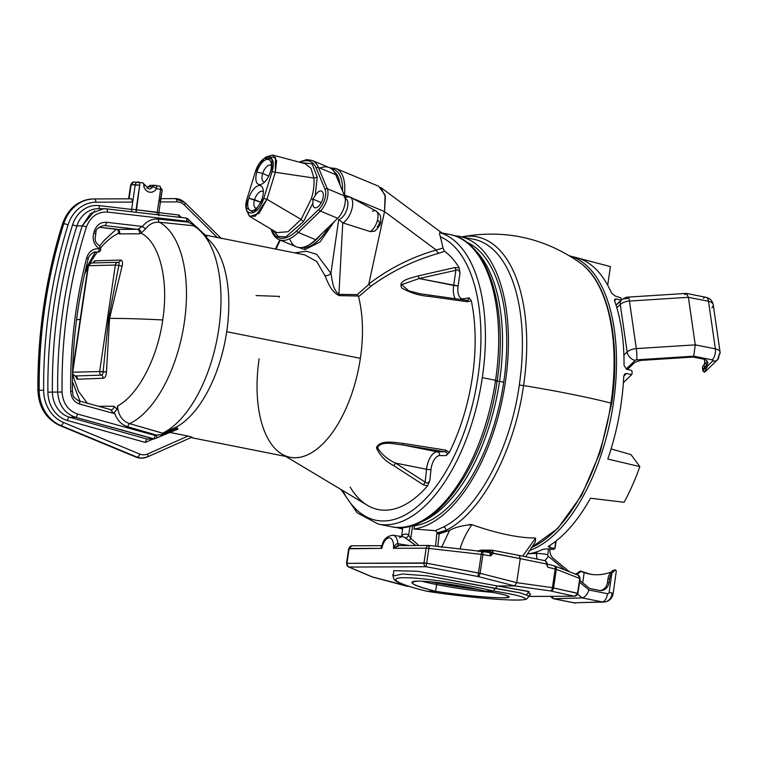<?xml version="1.0" encoding="UTF-8"?>
<svg xmlns="http://www.w3.org/2000/svg" width="758" height="758" viewBox="0 0 758 758"><rect width="100%" height="100%" fill="white"/><g stroke="black" fill="none" stroke-linecap="round" stroke-linejoin="round"><path stroke-width="1.14" d="M525.682 556.751L535.309 541.932L535.631 538.057C518.264 537.943 497.049 533.49 471.988 524.697C462.551 525.37 455.075 527.274 449.57 530.401L439.204 533.859L436.816 533.537L435.537 546.177L436.816 533.537L437.394 533.736A151.97 75.241 -78.7 0 0 445.998 530.278L437.527 532.808L437.394 533.717A151.97 75.241 -78.7 0 0 445.998 530.278C480.847 513.858 514.407 451.351 523.57 385.557A148.682 12.962 8.4 0 1 610.967 403.123A150.311 74.417 101.3 0 1 531.178 547.683A150.311 74.417 -78.7 0 0 610.967 403.123A148.682 12.962 -171.6 0 0 523.57 385.557C514.407 451.351 480.847 513.848 445.979 530.287A2.966 2.492 64.7 0 0 443.468 526.962L435.452 530.666L413.934 529.037L414.418 525.806L412.636 525.626L410.751 538.37L418.075 544.756L410.751 538.37L408.647 535.205L409.983 526.147L408.647 535.205L410.751 538.37L409.187 540.558L415.697 545.4M399.57 537.716A15.255 7.552 101.3 0 1 403 536.797A15.255 7.552 101.3 0 1 404.933 537.687L409.187 540.558L410.751 538.37L412.636 525.626L412.068 525.578L414.418 525.806L413.934 529.037A149.004 73.772 -78.7 0 0 505.709 379.701A149.004 73.772 -78.7 0 0 454.667 235.795A149.004 73.772 -78.7 0 1 459.538 236.42L473.485 239.206A149.004 73.772 101.3 0 1 519.306 385.007C510.485 449.532 477.095 510.74 443.468 526.962C477.104 510.731 510.485 449.532 519.306 385.007L523.57 385.557A151.97 75.241 -78.7 0 0 461.764 236.866A151.97 75.241 -78.7 0 1 523.57 385.557L519.306 385.007A149.004 73.772 101.3 0 0 473.485 239.206M409.235 545.542L397.903 543.732A14.847 7.353 -78.7 0 0 392.966 535.214A14.847 7.353 101.3 0 1 397.903 543.732L409.235 545.542M398.935 545.589A3.278 1.563 98.8 0 1 397.903 543.732C396.339 543.467 394.852 545.002 393.449 548.318A11.578 5.732 -78.7 0 0 389.205 537.858A11.578 5.732 -78.7 0 0 381.852 548.366L381.416 545.893M415.791 545.514L404.933 537.687A3.278 2.748 129.2 0 0 408.647 535.195A18.524 9.172 -78.7 0 0 402.138 535.233A3.278 2.549 -123.6 0 1 401.854 536.617A3.278 2.549 -123.6 0 0 402.138 535.233A18.524 9.172 101.3 0 1 408.647 535.195A3.278 2.748 129.2 0 1 404.933 537.687A15.255 7.552 101.3 0 0 403 536.797L392.966 535.214C386.845 536.029 383.207 539.516 382.07 545.665L351.92 545.788A3.278 2.833 89.7 0 0 349.144 548.508A3.278 2.833 -90.3 0 1 351.92 545.788L348.689 548.584L346.956 563.317L423.978 562.976L426.167 548.167L393.449 548.318A11.578 5.732 -78.7 0 0 389.205 537.858A11.578 5.732 -78.7 0 0 381.852 548.366L349.144 548.508L346.956 563.317L426.659 563.222L480.127 573.285L516.691 582.665L552.421 587.677A3.278 1.734 98 0 1 550.346 590.908L514.578 585.896L477.957 576.506L426.148 566.728L349.125 567.069L372.443 576.971L407.15 586.256M449.807 530.297L439.204 533.859L437.432 533.727L437.527 532.808L435.452 530.666L413.934 529.037A149.004 73.772 -78.7 0 0 504.989 384.581A149.004 73.772 -78.7 0 0 459.538 236.42M402.858 527.36L401.522 536.512M420.576 522.205A145.726 72.152 -78.7 0 0 499.522 381.407L503.7 382.24A145.726 72.152 101.3 0 1 414.418 525.806A145.726 72.152 101.3 0 0 503.7 382.24L499.522 381.407A145.726 72.152 -78.7 0 0 474.802 249.78A145.726 72.152 101.3 0 1 499.522 381.407A145.726 72.152 101.3 0 1 420.576 522.205M401.361 528.696A149.004 73.772 -78.7 0 1 396.624 527.426A149.004 73.772 -78.7 0 0 402.621 528.932A149.004 73.772 -78.7 0 1 401.361 528.696L402.621 528.951M466.454 242.029A145.726 72.152 101.3 0 1 503.7 382.24A145.726 72.152 101.3 0 0 466.454 242.029M495.078 380.857L499.522 381.407M435.016 582.731A5.732 2.833 101.3 0 1 434.353 582.172A5.732 2.833 -78.7 0 0 435.016 582.731M435.443 582.864L436.096 582.949A1.639 0.815 101.3 0 1 436.125 582.949A1.639 0.815 -78.7 0 0 436.096 582.949L435.443 582.864M492.747 592.349A49.118 4.283 8.4 0 1 436.627 584.56A1.639 0.815 -78.7 0 0 436.125 582.949A50.644 4.415 -171.6 0 0 478.146 589.478L436.125 582.949A1.639 0.815 101.3 0 1 436.627 584.56L435.632 591.278C465.99 596.176 510.162 599.54 509.139 596.878C508.684 595.513 500.64 593.571 485.016 591.06C455.027 583.66 411.12 578.534 411.945 582.523C412.305 584.56 420.197 587.478 435.632 591.278L436.627 584.56A49.118 4.283 8.4 0 1 421.893 581.197A49.118 4.283 8.4 0 0 436.627 584.56A49.118 4.283 8.4 0 0 492.747 592.349M436.125 582.949L430.497 581.784A50.644 4.415 -171.6 0 0 436.096 582.949M427.322 591.316C397.183 584.266 384.647 576.866 407.69 577.814C425.579 577.994 468.074 584.769 493.335 591.022L485.016 591.06C462.854 585.697 431.766 581.045 418.719 581.14C406.487 581.85 412.125 585.223 435.632 591.278L427.322 591.316C397.183 584.266 384.647 576.866 407.69 577.814C425.579 577.994 468.074 584.769 493.335 591.022L495.306 588.502L427.654 575.89L402.602 573.995L393.042 576.023C393.648 579.112 394.643 580.78 396.027 581.035L398.414 582.371C404.08 585.062 413.65 588.037 427.124 591.287L435.632 591.278C458.069 594.831 489.393 597.891 502.431 597.806C514.635 597.313 508.826 595.068 485.016 591.06L493.335 591.022C523.911 595.703 536.664 600.611 513.63 600.014C495.723 599.919 453.019 595.475 427.322 591.316C453.019 595.475 495.723 599.919 513.63 600.014C536.664 600.611 523.911 595.703 493.335 591.022L497.286 585.972L529.264 591.676L526.507 594.547M427.19 591.306C451.777 595.077 475.664 597.768 498.859 599.379C512.209 600.27 521.011 600.298 525.256 599.474L526.639 599.038L529.112 596.11L520.291 592.889L427.654 575.89L402.602 573.995L393.042 576.023L392.777 574.697M530.6 594.064L529.112 596.11L520.272 592.879L495.306 588.502L497.286 585.972L514.578 585.896L497.286 585.972L527.35 591.155L530.24 594.272M393.336 575.474L393.772 570.679L417.592 571.257L497.286 585.972L417.592 571.257L393.772 570.679L393.336 575.474M545.03 560.712L546.234 562.171L546.338 563.952L520.244 558.646L519.23 555.443L545.201 560.721L546.234 562.171A1.639 0.891 -10.5 0 1 546.992 562.749A1.639 0.891 169.5 0 0 546.234 562.171L547.807 567.23L555.169 569.04A3.278 1.706 -76.2 0 0 554.212 565.847A3.278 1.706 103.8 0 1 555.169 569.04L556.315 569.315L555.169 569.04L552.421 587.677L553.567 587.952L552.421 587.677L555.169 569.04L547.807 567.23L546.338 563.952L520.244 558.646L516.691 582.665L514.578 585.896L516.691 582.665L552.421 587.677A3.278 1.734 -82 0 1 550.346 590.908A3.278 2.899 -77.5 0 0 553.567 587.952L577.909 593.448L579.747 578.458L556.315 569.315L553.567 587.952A3.278 2.899 102.5 0 1 550.346 590.908L574.346 596.224A3.278 2.899 -77.5 0 0 577.558 593.268A3.278 2.899 102.5 0 1 574.346 596.224A3.278 2.833 89.7 0 0 574.687 596.243A3.278 2.833 -90.3 0 1 574.346 596.224L529.046 596.423L574.346 596.224L550.346 590.908L514.578 585.896L477.957 576.506L426.148 566.728L349.125 567.069L372.443 576.971A3.278 1.706 105 0 1 372.216 576.942A3.278 1.706 -75 0 0 372.443 576.971L410.23 586.739M547.314 564.719L547.039 563.99M519.239 555.443L520.244 558.646L493.051 553.349L493.155 552.127L491.923 550.137A1.535 1.317 92.5 0 0 490.398 551.388L491.023 552.459A1.582 0.606 -4.1 0 1 493.155 552.127L492.084 550.147L519.23 555.443M492.236 550.194L519.069 555.425M480.316 551.265L482.742 551.237A1.345 1.156 -88.6 0 1 484.087 550.137A1.345 1.156 91.4 0 0 482.742 551.237L490.398 551.388A1.535 1.317 -87.5 0 1 491.923 550.137M460.163 548.972L460.324 547.683C463.451 538.625 467.335 530.97 471.988 524.697L469.031 524.441M449.57 530.401L441.516 547.456L449.57 530.401M439.204 533.859L437.811 546.329L439.204 533.859M382.525 545.684C380.933 545.57 380.706 546.461 381.852 548.366L382.297 545.068L381.852 548.366L349.04 548.773M399.115 545.618L393.449 548.318C394.852 545.002 396.339 543.467 397.903 543.732A3.278 1.563 -81.2 0 0 398.822 545.561M398.992 545.608L428.943 545.447A3.278 2.833 -90.3 0 1 429.322 545.476L428.848 548.422L426.167 548.167A3.278 2.833 -90.3 0 1 428.943 545.447A3.278 2.833 89.7 0 0 426.167 548.167L393.449 548.318L397.77 545.703M429.341 545.485L481.69 551.426L481.226 554.373L428.848 548.422L428.943 545.447M481.709 551.436L481.7 551.426A3.278 1.535 98.8 0 1 481.832 551.436A3.278 1.535 98.8 0 1 482.884 554.648L481.226 554.373L481.709 551.436A3.278 1.535 -81.2 0 1 481.832 551.436L429.331 545.476M481.946 551.464L489.621 552.648L490.786 555.87L482.884 554.648A3.278 1.535 -81.2 0 0 481.832 551.436L489.744 552.658M493.051 553.349L490.786 555.87L482.884 554.648L480.127 573.285L516.691 582.665L520.244 558.646L491.108 552.781L490.786 555.87L493.051 553.349L493.155 552.127A1.582 0.606 175.9 0 0 491.023 552.459L493.051 553.349M477.957 576.506A3.278 1.507 -75.6 0 0 480.127 573.285A3.278 1.507 104.4 0 1 477.957 576.506L481.226 554.373L482.884 554.648L480.127 573.285L478.469 573.01L481.226 554.373L428.848 548.422L426.659 563.222L478.469 573.01L477.957 576.506M426.148 566.728L426.659 563.222L426.148 566.728A3.278 2.833 -90.3 0 1 423.978 562.976L426.167 548.167L428.848 548.422L426.659 563.222L423.978 562.976A3.278 2.833 89.7 0 0 426.148 566.728M349.125 567.069A3.278 2.833 -90.3 0 1 346.956 563.317A3.278 2.833 89.7 0 0 349.125 567.069A3.278 2.871 113 0 1 348.462 566.889A3.278 2.871 -67 0 0 349.125 567.069M346.501 563.393L346.861 563.582A3.278 2.871 -67 0 0 348.462 566.889L346.501 563.393L348.689 548.584M372.443 576.971A3.278 2.871 113 0 1 371.78 576.791A3.278 2.871 -67 0 0 372.443 576.971M348.462 566.889L372.216 576.942A3.278 1.706 105 0 1 372.112 576.904M579.747 578.458L556.315 569.315L553.567 587.952L577.558 593.268L579.747 578.458A3.278 2.88 -68.7 0 0 578.051 575.114A3.278 2.88 111.3 0 1 579.747 578.458M554.316 565.875A3.278 2.88 111.3 0 1 556.315 569.315A3.278 2.88 -68.7 0 0 554.619 565.98L554.212 565.847A3.278 1.706 -76.2 0 0 554.003 565.819A3.278 1.706 103.8 0 1 554.212 565.847L546.831 564.028M529.037 596.451L574.687 596.243L577.909 593.448L580.097 578.648L578.051 575.114A3.278 2.88 -68.7 0 0 577.435 574.962M535.631 538.057L522.641 556.135L535.631 538.057C518.264 537.943 497.049 533.49 471.988 524.697C467.335 530.97 463.451 538.625 460.324 547.683M445.979 530.287L437.527 532.808L435.452 530.666L443.468 526.962A2.966 2.492 -115.3 0 1 445.979 530.287M611.251 403.199A147.26 72.91 101.3 0 1 611.213 403.483L611.668 403.408C621.096 341.706 608.617 282.762 580.23 262.941A150.311 74.417 101.3 0 1 610.967 403.123A150.311 74.417 -78.7 0 0 580.23 262.941C544.235 237.728 504.61 229.058 461.376 236.941M611.668 403.408L610.967 403.123L611.668 403.408L600.251 452.062L581.642 495.315L557.822 528.411L531.14 547.731M341.119 489.583L357.207 512.853L378.337 524.119A149.004 73.772 -78.7 0 0 482.325 377.645A149.004 73.772 101.3 0 1 378.337 524.119L391.592 526.753A149.004 73.772 -78.7 0 0 495.58 380.289L497.172 380.772L495.58 380.289A149.004 73.772 101.3 0 1 391.592 526.753C435.149 537.223 485.887 463.887 497.172 380.772C508.504 308.279 488.351 241.091 449.769 234.478A149.004 73.772 101.3 0 1 495.58 380.289L482.325 377.645L495.58 380.289A149.004 73.772 -78.7 0 0 449.769 234.478A149.004 73.772 -78.7 0 0 443.023 233.777A149.004 73.772 101.3 0 1 449.769 234.478L441.791 232.896M439.943 232.697C439.28 232.517 439.432 233.881 440.389 236.78A145.726 72.152 -78.7 0 1 462.067 437.821A145.726 72.152 -78.7 0 1 342.682 490.521A145.726 72.152 -78.7 0 0 462.067 437.821A145.726 72.152 -78.7 0 0 440.389 236.78C439.432 233.881 439.28 232.517 439.943 232.697A149.004 73.772 101.3 0 1 482.325 377.645A149.004 73.772 -78.7 0 0 439.943 232.697L441.706 232.877M285.804 456.449L367.336 505.283A134.744 66.704 101.3 0 0 427.531 485.906L423.182 484.741L393.61 465.611A3.278 1.345 -57 0 0 395.496 463.081A3.278 1.345 123 0 1 393.61 465.611C385.121 461.016 379.407 455.065 376.442 447.76C379.91 439.299 394.899 442.634 403.37 443.449A3.278 0.483 99.1 0 1 402.763 444.937C395.07 444.321 381.293 440.303 377.512 447.675C381.312 454.099 387.31 459.234 395.496 463.081L426.536 469.259L425.153 482.107A3.278 1.355 122.4 0 1 423.182 484.741A3.278 1.355 -57.6 0 0 425.153 482.107L395.496 463.081C387.31 459.234 381.312 454.099 377.512 447.675C381.293 440.303 395.07 444.321 402.763 444.937A3.278 0.483 -80.9 0 0 403.37 443.449L445.732 450.11L403.37 443.449C394.899 442.634 379.91 439.299 376.442 447.76C379.407 455.065 385.121 461.016 393.61 465.611L423.182 484.741L427.531 485.906L429.795 480.761C428.289 483.234 426.735 483.689 425.153 482.107L395.496 463.081L426.536 469.259L425.153 482.107C426.735 483.689 428.289 483.234 429.795 480.761L430.999 469.553A3.278 0.512 6.1 0 1 426.536 469.259A16.373 8.111 101.3 0 1 437.309 451.806A16.373 8.111 -78.7 0 0 426.536 469.259A3.278 0.512 -173.9 0 0 430.999 469.553A13.104 6.481 101.3 0 1 439.621 455.596A3.278 2.833 89.7 0 0 437.309 451.806L402.763 444.937L445.022 451.777L437.309 451.806A3.278 2.833 -90.3 0 1 439.621 455.596L446.225 455.567C447.722 453.492 447.324 452.232 445.022 451.777A3.278 0.54 -80.8 0 0 445.732 450.11L449.361 452.374L445.732 450.11A3.278 0.54 99.2 0 1 445.022 451.777C447.324 452.232 447.722 453.492 446.225 455.567L449.361 452.374A134.744 66.704 101.3 0 0 471.324 300.831L467.26 301.712A3.278 0.597 -82.2 0 0 466.966 300.386A3.278 0.597 97.8 0 1 467.26 301.712L429.483 296.444A3.278 0.559 -82.3 0 0 429.218 295.26A3.278 0.559 97.7 0 1 429.483 296.444C419.411 295.667 410.201 292.853 401.844 287.993C397.249 280.233 411.101 278.148 417.971 275.959A3.278 1.611 76.8 0 1 419.108 278.537L401.664 284.648L408.742 290.826L420.017 293.744L408.742 290.826L401.664 284.648L419.108 278.537A3.278 1.611 -103.2 0 0 417.971 275.959L454.686 267.583A3.278 1.62 77.9 0 1 455.89 270.293A3.278 1.62 -102.1 0 0 454.686 267.583L459.149 267.811L454.686 267.583L417.971 275.959C411.101 278.148 397.249 280.233 401.844 287.993C410.201 292.853 419.411 295.667 429.483 296.444L467.26 301.712L471.324 300.841L469.145 297.885L467.942 300.395L469.145 297.885L463.299 298.804A3.278 2.795 -98.9 0 1 463.015 299.846A3.278 2.795 81.1 0 0 463.299 298.804A13.104 6.481 101.3 0 1 458.088 285.965L419.108 278.537L455.89 270.303L453.654 285.415L458.088 285.965L460.002 273.032C459.177 270.246 457.804 269.336 455.89 270.303C457.804 269.336 459.177 270.246 460.002 273.032L459.149 267.811A134.744 66.704 101.3 0 0 444.51 251.258L439.119 253.181L444.51 251.258L443.051 248.008L436.229 250.036L443.051 248.008L440.389 236.78L443.051 248.008L444.51 251.258A134.744 66.704 101.3 0 1 459.149 267.811L460.002 273.032L458.088 285.965A13.104 6.481 -78.7 0 0 463.299 298.804L469.145 297.885L471.324 300.841A134.744 66.704 101.3 0 1 449.361 452.374L446.225 455.567L439.621 455.596A13.104 6.481 -78.7 0 0 430.999 469.553L429.795 480.761L427.531 485.906A134.744 66.704 101.3 0 1 350.12 487.043M259.132 358.761A100.7 49.857 -78.7 0 0 281.881 454.099A100.7 49.857 -78.7 0 0 360.372 358.316A100.7 49.857 -78.7 0 0 358.534 296.719L370.804 286.306C391.621 271.165 414.389 260.127 439.119 253.181A4.908 3.43 71.7 0 1 436.229 250.036L384.543 211.586L385.396 196.483L380.611 187.349L441.867 232.914M256.071 295.554L279.389 296.387L279.181 297.07M374.746 231.171L370.292 231.597L342.758 222.843L338.902 294.379C332.269 289.158 332.364 279.361 330.914 273.344L316.654 254.281L306.403 251.277L294.654 252.859L306.403 251.277L316.654 254.281L330.914 273.344A4.908 3.818 -19.1 0 1 324.812 275.467A4.908 3.818 160.9 0 0 330.914 273.344C332.364 279.361 332.269 289.158 338.902 294.379A4.908 2.994 -90.3 0 0 339.3 295.629A4.908 2.994 89.7 0 1 338.902 294.379L357.312 294.616L358.202 296.037L339.3 295.629C330.346 291.603 327.39 280.545 324.812 275.467L316.721 261.472L304.725 254.859L316.721 261.472L324.812 275.467C327.39 280.545 330.346 291.603 339.3 295.629L358.202 296.037L358.534 296.719A100.7 49.857 101.3 0 1 360.372 358.316L226.708 331.71A100.7 49.857 -78.7 0 0 205.968 237.69M205.437 236.458L206.11 236.145L205.437 236.458M344.445 194.929A44.618 21.082 -67.4 0 0 336.002 168.532A44.618 21.082 112.6 0 1 344.445 194.929A1.639 0.758 -173.7 0 0 344.141 194.825A1.639 0.758 6.3 0 1 344.445 194.929L344.388 195.431L344.445 194.929L348.102 196.445L344.445 194.929M378.687 186.269L385.102 195.014L384.543 211.586L351.816 197.99L384.543 211.586L368.795 284.004L384.543 211.586L436.229 250.036A4.908 3.43 -108.3 0 0 439.119 253.181C414.389 260.127 391.621 271.165 370.804 286.306L368.795 284.004C389.167 268.446 411.641 257.123 436.229 250.036C411.641 257.123 389.167 268.446 368.795 284.004L370.804 286.306L358.534 296.719L357.312 294.616L368.833 284.402L357.312 294.616L338.902 294.379L342.758 222.843L338.722 219.526L343.004 222.937A14.421 6.813 -67.4 0 0 351.816 209.398A14.421 6.813 -67.4 0 0 350.149 197.089A14.421 6.813 -67.4 0 0 345.8 197.525L344.189 197.251M342.483 190.855A42.979 20.305 -67.4 0 0 331.426 168.807A42.979 20.305 -67.4 0 1 342.483 190.855M334.051 171.564A41.349 19.528 112.6 0 1 340.058 185.037A41.349 19.528 112.6 0 0 334.051 171.564M328.944 226.775A41.349 19.528 112.6 0 1 304.176 247.534A1.639 1.412 -90.3 0 1 305.029 249.628L320.084 241.887L334.183 221.687L320.084 241.887L305.029 249.628A1.639 1.412 89.7 0 0 304.176 247.534A41.349 19.528 112.6 0 1 302.537 247.411A41.349 19.528 112.6 0 0 304.176 247.534L303.437 247.222L304.176 247.534A41.349 19.528 112.6 0 0 328.944 226.775M330.914 273.344L338.722 219.526L330.914 273.344M275.988 249.145L280.252 240.134L275.988 249.145M298.728 247.496L305.029 249.628L298.728 247.496M345.241 198.624A11.162 5.278 112.6 0 1 347.022 209.094A11.162 5.278 112.6 0 1 338.722 219.526A11.162 5.278 -67.4 0 0 347.022 209.094A11.162 5.278 -67.4 0 0 345.241 198.624M377.162 226.936A3.364 1.592 -67.4 0 0 379.332 222.909A3.364 1.592 -67.4 0 0 377.816 221.014M374.793 231.143L370.292 231.597A11.522 5.448 -67.4 0 0 377.313 220.777A11.522 5.448 -67.4 0 0 375.977 210.961A11.522 5.448 -67.4 0 0 372.519 211.302M375.977 210.961A11.522 5.448 112.6 0 1 377.313 220.777A11.522 5.448 112.6 0 1 370.292 231.597L343.004 222.937A14.421 6.813 112.6 0 0 351.816 209.398A14.421 6.813 112.6 0 0 350.149 197.089L375.977 210.961C381.587 215.746 380.45 215.916 380.81 221.023C381.132 223.705 379.085 227.106 374.67 231.218M321.184 234.288A41.349 19.528 112.6 0 1 309.008 244.862A41.349 19.528 -67.4 0 0 321.184 234.288M178.026 429.113L176.263 427.105A100.7 49.857 -78.7 0 0 226.708 331.71L360.372 358.316A100.7 49.857 101.3 0 1 290.096 457.301L191.016 437.584M106.319 208.848L186.62 218.133L187.008 221.26L187.918 222.103L158.45 219.1C152.206 218.579 146.863 221.023 142.409 226.443L106.423 222.284C100.691 222.037 96.692 224.88 94.437 230.811L93.812 232.772C92.163 239.67 94.02 245.024 99.393 248.823C93.092 248.292 88.828 251.372 86.602 258.052C75.468 301.589 70.172 346.046 70.712 391.422C71.157 397.903 74.113 402.11 79.581 404.023L113.662 413.432L114.325 412.437C116.846 419.96 121.327 424.726 127.789 426.745L156.47 435.073L155.371 435.528L153.978 438.977L75.364 417.26L69.698 417.279L146.739 439.005L153.978 438.977L146.427 439.071M145.271 442.426L153.362 438.977L145.271 442.426L146.739 439.005L145.271 442.426L67.377 420.472L145.271 442.426M221.383 238.59L185.018 202.708A3.278 1.251 134.6 0 1 184.365 205.03A13.104 11.323 89.7 0 0 176.965 201.893L160.431 201.96L176.965 201.893A13.104 11.323 -90.3 0 1 184.365 205.03L217.214 237.444L184.365 205.03A3.278 1.251 -45.4 0 0 185.018 202.708A3.278 1.251 -45.4 0 0 184.554 202.547A16.373 14.156 89.7 0 0 175.306 198.624L175.306 198.624A16.373 14.156 -90.3 0 1 184.554 202.547M181.465 217.527L178.85 215.016L158.848 212.647L178.85 215.016L178.518 217.186L178.85 215.016L181.465 217.527M170.067 432.477L188.031 436.049L147.602 453.976A13.104 11.323 -90.3 0 1 139.728 454.07L63.369 422.414A34.385 29.723 -90.3 0 1 43.642 390.285A475.664 411.196 -90.3 0 1 68.068 224.88A34.385 29.723 -90.3 0 1 95.887 202.215L132.688 202.073L131.598 209.435L99.108 205.598A29.477 25.478 89.7 0 0 72.626 224.756A470.756 406.951 89.7 0 0 47.906 392.161A29.477 25.478 89.7 0 0 67.377 420.472A3.278 1.601 105.7 0 1 69.698 417.279A3.278 1.601 -74.3 0 0 67.377 420.472A29.477 25.478 89.7 0 1 47.906 392.161L52.387 392.113L47.906 392.161A470.756 406.951 89.7 0 1 72.626 224.756A3.278 0.578 -162.5 0 0 76.928 225.884A26.198 22.645 -90.3 0 1 98.085 208.715A26.198 22.645 -90.3 0 1 100.473 208.848M151.259 185.388A3.278 2.833 89.7 0 0 150.766 185.34L147.943 186.999A3.278 0.91 29.6 0 1 148.416 186.809A4.908 4.245 -90.3 0 1 147.071 188.316A4.908 4.245 -90.3 0 0 148.416 186.809A3.278 2.833 -90.3 0 1 150.776 185.34L154.888 185.322A3.278 2.833 89.7 0 0 152.538 186.79L148.416 186.809A3.278 0.91 -150.4 0 0 147.943 186.999L146.948 188.211M144.863 185.265L143.764 186.042L145.318 185.369L149.004 189.007A4.908 4.245 89.7 0 0 152.538 186.79L148.416 186.809A3.278 2.833 89.7 0 1 150.766 185.34M155.381 185.369A3.278 2.833 89.7 0 0 154.888 185.322A3.278 2.833 -90.3 0 1 155.381 185.369A3.278 1.62 101.3 0 1 155.542 185.378A3.278 1.62 101.3 0 1 156.546 188.59A8.186 7.078 -90.3 0 1 149.44 192.153A8.186 7.078 -90.3 0 1 143.764 186.042A3.278 1.62 -78.7 0 0 142.75 182.839A3.278 1.62 -78.7 0 0 142.589 182.82A3.278 1.62 101.3 0 1 142.75 182.839A3.278 1.62 101.3 0 1 143.764 186.042A8.186 7.078 89.7 0 0 149.44 192.153A8.186 7.078 89.7 0 0 156.546 188.59A3.278 0.91 -150.4 0 0 152.538 186.79A3.278 0.91 29.6 0 1 156.546 188.59A3.278 1.62 -78.7 0 0 155.542 185.378A3.278 1.62 -78.7 0 0 155.381 185.369M149.004 189.007A4.908 4.245 89.7 0 0 152.538 186.79A3.278 2.833 -90.3 0 1 154.888 185.322L159.616 186.193L162.212 189.879L160.62 189.396A3.278 1.62 -78.7 0 0 159.616 186.193A3.278 1.62 -78.7 0 0 159.445 186.174A3.278 1.62 101.3 0 1 159.616 186.193A3.278 1.62 101.3 0 1 160.62 189.396L162.212 189.879L159.995 201.96M176.965 201.893A3.278 1.649 -90.2 0 0 175.306 198.624L175.306 198.624A3.278 1.649 89.8 0 1 176.965 201.893M160.914 198.681L175.306 198.624L160.914 198.681L175.306 198.624L185.018 202.708M39.53 390.304L37.9 390.313C37.568 333.16 45.755 277.693 62.469 223.913C68.097 208.261 78.406 199.941 93.395 198.956A37.663 32.556 -90.3 0 1 93.405 198.956A37.663 32.556 89.7 0 0 93.395 198.956L94.229 198.947A3.278 1.649 89.8 0 1 95.887 202.215A3.278 1.649 -90.2 0 0 94.229 198.947L94.229 198.947A37.663 32.556 -90.3 0 1 94.229 198.947L131.522 198.804L132.688 202.073L95.887 202.215A34.385 29.723 89.7 0 0 68.068 224.88A3.278 0.569 -162.7 0 0 63.757 223.771L62.933 223.781A3.278 0.569 -162.7 0 0 62.469 223.913A3.278 0.569 17.3 0 1 62.933 223.781A37.663 32.556 -90.3 0 1 93.395 198.956A37.663 32.556 89.7 0 0 62.933 223.781A478.942 414.029 89.7 0 0 38.345 390.313A37.663 32.556 89.7 0 0 59.948 425.503L136.307 457.169A16.373 14.156 89.7 0 0 141.14 458.126A16.373 14.156 -90.3 0 1 136.307 457.169A3.278 1.544 112.5 0 1 136.004 457.112A3.278 1.544 -67.5 0 0 136.307 457.169L60.773 425.503A37.663 32.556 -90.3 0 1 39.17 390.313A478.942 414.029 -90.3 0 1 63.757 223.771A37.663 32.556 -90.3 0 1 94.21 198.947A37.663 32.556 89.7 0 0 63.757 223.771A3.278 0.569 17.3 0 1 68.068 224.88A475.664 411.196 89.7 0 0 43.642 390.285L39.17 390.313L43.642 390.285A34.385 29.723 89.7 0 0 63.369 422.414A3.278 1.544 112.5 0 1 60.773 425.503A3.278 1.544 -67.5 0 0 63.369 422.414L139.728 454.07A3.278 1.544 112.5 0 1 137.132 457.159A3.278 1.544 -67.5 0 0 139.728 454.07A13.104 11.323 89.7 0 0 147.602 453.976A3.278 1.535 66.1 0 1 147.289 456.979A3.278 1.535 -113.9 0 0 147.602 453.976L188.031 436.049L191.84 437.139M93.405 198.956L94.2 198.947M146.976 457.036A16.373 14.156 -90.3 0 1 141.964 458.126A16.373 14.156 -90.3 0 1 137.132 457.159L59.948 425.503A3.278 1.544 112.5 0 1 59.645 425.446A3.278 1.544 -67.5 0 0 59.948 425.503A37.663 32.556 -90.3 0 1 38.345 390.313A478.942 414.029 -90.3 0 1 62.933 223.781L63.757 223.771A478.942 414.029 89.7 0 0 39.17 390.313L38.345 390.313L39.17 390.313A37.663 32.556 89.7 0 0 60.773 425.503L137.132 457.159A16.373 14.156 89.7 0 0 141.964 458.126A16.373 14.156 89.7 0 0 146.976 457.036A3.278 1.535 -113.9 0 0 147.289 456.979L141.964 458.126L136.004 457.112A3.278 1.544 112.5 0 1 135.748 456.941M136.004 457.112L59.645 425.446C45.954 418.823 38.705 407.112 37.9 390.313L38.345 390.313M131.522 198.804L94.229 198.947L131.522 198.804L132.688 202.073L135.256 184.687L131.134 184.706L129.059 198.814L131.134 184.706A3.278 2.833 -90.3 0 1 133.91 181.986A3.278 2.833 89.7 0 0 131.134 184.706L139.69 185.227L136.175 212.287L136.07 209.758L131.627 209.208L131.788 211.785L131.598 209.435L99.108 205.598A3.278 1.639 -83.3 0 0 99.999 208.706A3.278 1.639 96.7 0 1 99.108 205.598A29.477 25.478 89.7 0 0 72.626 224.756A3.278 0.578 17.5 0 0 76.928 225.884A26.198 22.645 -90.3 0 1 98.085 208.715L100.369 208.838M134.403 182.034A3.278 2.833 89.7 0 0 133.91 181.986L130.689 184.781L128.614 198.814M138.524 182.015A3.278 2.833 89.7 0 0 135.256 184.687A3.278 2.833 -90.3 0 1 138.524 182.015A3.278 1.62 101.3 0 1 138.686 182.024A3.278 1.62 -78.7 0 0 138.524 182.015M160.62 189.396L156.546 188.59L160.62 189.396L157.247 212.259L160.62 189.396M158.972 215.736L158.839 212.742L157.247 212.259L157.323 214.732L157.247 212.259L131.627 209.208L135.256 184.687L139.69 185.227A3.278 1.62 -78.7 0 0 138.686 182.024A3.278 1.62 101.3 0 1 139.69 185.227L136.07 209.758L158.839 212.742L162.212 189.879M94.684 210.828L82.234 225.856L76.928 225.884L82.234 225.856A3.278 0.559 17.7 0 1 86.44 226.964C90.41 216.703 97.394 211.738 107.399 212.05A3.278 1.535 -83.4 0 0 106.243 208.829A3.278 1.535 -83.4 0 0 106.139 208.82L103.893 208.687L90.486 213.519L82.234 225.856C65.16 279.541 56.973 334.951 57.684 392.094C58.603 404.895 64.496 413.281 75.364 417.26L69.698 417.279A26.198 22.645 -90.3 0 1 52.387 392.113L57.684 392.094L52.387 392.113A467.478 404.118 -90.3 0 1 76.928 225.884A467.478 404.118 -90.3 0 0 52.387 392.113A26.198 22.645 -90.3 0 0 69.698 417.279L146.739 439.005M187.065 218.295L188.609 219.744A3.278 1.175 133.2 0 1 187.918 222.103L187.008 221.26L107.399 212.05L187.008 221.26L186.714 218.133L106.234 208.829A3.278 1.535 -83.4 0 0 106.224 208.829L98.085 208.715M154.281 438.91L75.364 417.26A3.278 1.497 -74.6 0 0 77.572 414.048C68.049 410.571 62.876 403.228 62.061 392.028L57.684 392.094L62.061 392.028C61.36 335.282 69.48 280.261 86.44 226.964A3.278 0.559 -162.3 0 0 82.234 225.856C65.16 279.541 56.973 334.951 57.684 392.094C58.603 404.895 64.496 413.281 75.364 417.26A3.278 1.497 -74.6 0 0 77.572 414.048L155.371 435.528L77.572 414.048C68.049 410.571 62.876 403.228 62.061 392.028C61.36 335.282 69.48 280.261 86.44 226.964C90.41 216.703 97.394 211.738 107.399 212.05A3.278 1.535 -83.4 0 0 106.234 208.829M188.173 219.621A3.278 1.175 133.2 0 1 188.619 219.763A3.278 1.175 133.2 0 1 187.918 222.103L192.864 224.463L192.75 223.458L196.294 227.608L192.892 224.33L193.176 225.619M193.347 225.742L192.864 224.463L187.918 222.103L158.45 219.1A3.278 1.535 -84.2 0 0 159.369 222.236A105.552 52.255 101.3 0 1 184.279 322.766A105.552 52.255 101.3 0 1 129.627 423.656L162.714 433.188A108.887 53.913 -78.7 0 0 217.129 338.75A108.887 53.913 -78.7 0 0 201.467 232.137A108.887 53.913 -78.7 0 0 193.347 225.742A108.887 53.913 101.3 0 1 218.74 329.285A108.887 53.913 101.3 0 1 162.714 433.188L176.263 427.105L162.714 433.188L161.833 434.609L162.629 433.235L129.627 423.656A3.278 1.497 -73.8 0 0 127.789 426.745A3.278 1.497 106.2 0 1 129.627 423.656C122.322 421.183 118.286 415.289 117.528 405.985C118.286 415.289 122.322 421.183 129.627 423.656A105.552 52.255 -78.7 0 0 184.279 322.766A105.552 52.255 -78.7 0 0 159.369 222.236L193.347 225.742M192.75 223.458L192.892 224.33M201.467 232.137L210.733 241.868A100.7 49.857 101.3 0 1 226.708 331.71A100.7 49.857 101.3 0 1 176.263 427.105L177.135 428.09L161.824 434.76L156.47 435.073A3.278 1.459 67.3 0 1 156.186 438.115A3.278 1.459 67.3 0 1 156.176 438.115L178.064 429.104M177.599 429.227L177.135 428.09L161.824 434.76L161.35 436.087L161.833 434.609L156.47 435.073L127.789 426.745C121.327 424.726 116.846 419.96 114.325 412.437L117.016 409.235L117.528 405.985C137.662 395.667 157.446 358.553 162.733 319.961C168.968 280.081 159.597 242.389 141.178 233.227L145.82 228.556C149.525 223.894 154.045 221.791 159.369 222.236A3.278 1.535 95.8 0 1 158.45 219.1C152.206 218.579 146.863 221.023 142.409 226.443A3.278 1.042 -142.2 0 0 145.82 228.556A3.278 1.042 37.8 0 1 142.409 226.443L138.24 229.049L142.409 226.443L106.423 222.284C100.691 222.037 96.692 224.88 94.437 230.811L93.812 232.772C92.163 239.67 94.02 245.024 99.393 248.823C93.092 248.292 88.828 251.372 86.602 258.052C75.468 301.589 70.172 346.046 70.712 391.422C71.157 397.903 74.113 402.11 79.581 404.023A3.278 1.497 -74.6 0 0 78.908 400.887A3.278 1.497 -74.6 0 0 78.699 400.868M118.693 230.707L117.016 229.418L99.033 227.248L117.092 229.418A3.278 2.909 -90.9 0 1 119.508 233.919L118.438 233.322L118.504 230.328L118.438 233.322A91.026 45.063 -78.7 0 0 100.88 247.62A91.026 45.063 101.3 0 1 118.447 233.322L119.508 233.919A387.935 20.551 5 0 1 139.406 233.834A3.278 2.748 90.3 0 0 137.151 229.333L138.24 229.049A3.278 2.151 -122.5 0 1 141.178 233.218A3.278 2.151 57.5 0 0 138.24 229.049L137.151 229.333A391.071 20.712 -175 0 0 117.092 229.418A3.278 2.909 -90.9 0 1 119.508 233.919A387.935 20.551 5 0 1 139.406 233.834L141.178 233.227L139.406 233.824A3.278 2.748 90.3 0 0 137.151 229.333L104.585 225.562A3.278 1.535 -83.4 0 0 106.423 222.284A3.278 1.535 -83.4 0 1 104.585 225.562L103.666 225.514C98.426 227.248 95.878 229.352 96.01 231.834L95.063 239.282C95.887 240.883 94.229 241.309 99.516 246.028A3.278 1.364 -59.4 0 1 99.393 248.823A3.278 1.364 -59.4 0 0 99.535 246.037M97.299 252.13A91.026 45.063 -78.7 0 0 90.117 263.216A91.026 45.063 101.3 0 1 97.299 252.13M87.871 267.347A91.026 45.063 -78.7 0 0 84.564 274.169A91.026 45.063 101.3 0 1 87.871 267.347M72.503 374.499L78.557 391.355L87.331 403.218L78.557 391.355L72.503 374.499M193.271 225.695L159.369 222.236C154.045 221.791 149.525 223.894 145.82 228.556L141.178 233.227C159.597 242.389 168.968 280.081 162.733 319.961A404.44 35.247 -171.6 0 0 109.569 318.398L108.584 318.351L103.097 371.903A3.079 1.544 92.4 0 1 101.43 375.134L75.07 375.968A3.231 1.203 92.2 0 1 74.947 375.959A3.231 1.203 92.2 0 1 74.853 375.93A3.278 3.013 -67 0 1 77.127 379.171L75.554 376.186L77.127 379.171A6.415 2.388 -87.8 0 0 77.562 379.246L103.183 378.242A6.102 3.07 -87.6 0 0 106.48 371.827L109.569 318.398A404.44 35.247 8.4 0 1 162.733 319.961C157.446 358.553 137.662 395.667 117.528 405.985L117.016 409.235L113.937 406.316A387.935 46.911 -168.2 0 0 98.474 406.297A387.935 46.911 -168.2 0 1 113.937 406.316L117.016 409.235L113.662 413.432L110.772 409.69M76.567 319.743A404.44 35.247 8.4 0 1 80.187 319.421A404.44 35.247 -171.6 0 0 76.567 319.743M154.016 438.977L155.371 435.528L156.47 435.073A3.278 1.459 67.3 0 1 156.186 438.115L154.272 438.91M91.756 263.017A3.278 2.909 88.6 0 0 88.478 265.698L72.749 372.206A3.278 2.909 88.6 0 0 75.07 375.968A3.231 1.203 92.2 0 1 74.947 375.959L75.374 376.091A3.278 3.013 -67 0 1 77.127 379.171A6.415 2.388 -87.8 0 0 77.562 379.246A3.278 3.032 85.5 0 0 75.07 375.968L101.43 375.134A3.278 2.833 -88.9 0 1 103.183 378.242L77.562 379.246A3.278 3.032 85.5 0 0 75.07 375.968A3.278 2.909 -91.4 0 1 72.749 372.206L99.639 371.553A3.278 2.909 88.6 0 0 101.43 375.134A3.278 2.909 -91.4 0 1 99.639 371.553L103.097 371.903A3.079 1.544 92.4 0 1 101.43 375.134A3.278 2.833 -88.9 0 1 103.183 378.242A6.102 3.07 -87.6 0 0 106.48 371.827L103.097 371.903L108.584 318.351L109.569 318.398L106.48 371.827L99.639 371.553L115.368 265.044L118.826 265.404L108.584 318.351L118.826 265.404L122.076 266.181L109.569 318.398L122.076 266.181A6.102 2.928 -70.1 0 0 120.626 260.089L95.053 260.799A6.415 2.236 -71.5 0 0 94.589 260.932L92.713 262.941M118.494 230.309A3.278 2.88 -32.7 0 1 118.438 233.322A3.278 2.88 147.3 0 0 118.513 230.356M99.033 227.239L116.741 229.143M97.422 252.082L94.788 252.101L97.422 252.082A3.278 2.833 89.7 0 0 97.858 252.12A3.278 2.833 -90.3 0 1 97.422 252.082A3.278 1.525 -80.2 0 0 99.393 248.823A3.278 1.525 -80.2 0 1 97.422 252.082L96.067 251.969C93.622 250.964 87.795 256.678 88.231 258.895L86.602 258.052L88.231 258.885C77.164 302.148 71.896 346.321 72.446 391.412L70.712 391.422L72.446 391.412C73.763 394.776 70.589 395.894 78.908 400.887A3.278 1.497 -74.6 0 1 79.581 404.023L113.662 413.432L110.526 409.652M78.908 400.887L111.132 409.746A3.278 2.748 91 0 0 113.937 406.316A3.278 2.748 91 0 1 111.199 409.746A3.278 2.748 91 0 1 110.914 409.727M95.394 233.767A3.278 0.55 -162.6 0 0 93.812 232.772A3.278 0.55 17.4 0 1 95.394 233.767M96.01 231.825A3.278 0.55 -162.3 0 0 94.437 230.811A3.278 0.55 17.7 0 1 96.01 231.825M117.092 229.418A391.071 20.712 5 0 1 137.151 229.333L104.585 225.562M72.522 373.808L74.947 375.959A3.231 1.203 92.2 0 1 74.853 375.93A3.278 1.62 101.3 0 1 74.71 375.864M97.479 262.827L91.273 262.979A3.278 2.909 -91.4 0 0 88.478 265.698L115.368 265.044L88.478 265.698L72.749 372.206L99.639 371.553L115.368 265.044L118.826 265.404A3.079 1.478 109.9 0 0 118.087 262.334A3.278 2.909 88.6 0 0 115.368 265.044A3.278 2.909 -91.4 0 1 118.087 262.334L97.668 262.827L118.087 262.334A3.278 2.824 -91.5 0 0 120.626 260.089A3.278 2.824 -91.5 0 1 118.087 262.334A3.079 1.478 109.9 0 1 118.826 265.404L122.076 266.181A6.102 2.928 -70.1 0 0 120.626 260.089L95.053 260.799A3.278 3.041 86.2 0 1 92.969 262.941A3.278 3.041 86.2 0 0 95.053 260.799A6.415 2.236 -71.5 0 0 94.589 260.932A3.278 2.909 -115.6 0 1 92.921 262.941M92.675 263.007L94.589 260.932A3.278 2.909 -115.6 0 1 93.111 262.865L92.381 263.045M453.654 285.415A16.373 8.111 -78.7 0 0 455.321 298.794A16.373 8.111 101.3 0 1 453.654 285.415L419.108 278.537L455.89 270.303L453.654 285.415M420.036 293.744L466.966 300.386A3.278 0.597 -82.2 0 0 466.862 300.414M402.763 444.937L445.022 451.777L437.309 451.806L402.763 444.937M249.752 216.475L258.952 213.462L266.949 199.297L275.315 172.284L313.916 178.045C314.494 184.346 313.632 191.272 311.311 198.804L312.969 199.155L315.205 195.64L317.223 177.192L312.125 163.842L301.011 162.61L312.125 163.842L317.223 177.192L315.205 195.64A9.001 4.254 112.6 0 1 321.686 191.13A9.001 4.254 112.6 0 1 322.624 199.363A9.001 4.254 112.6 0 1 316.579 207.635A9.001 4.254 112.6 0 1 312.883 203.163L303.465 221.649L312.883 203.163L312.969 199.155L311.311 198.804L301.106 219.413L303.465 221.649L285.766 236.951L278.214 236.439L273.06 230.299L278.214 236.439L285.766 236.951L303.465 221.649L301.106 219.413L266.949 199.297L301.106 219.413L288.012 231.749L276.869 232.602L288.012 231.749L301.106 219.413L311.311 198.804C313.632 191.272 314.494 184.346 313.916 178.045L275.315 172.284L276.632 160.81L272.624 155.039L266.219 156.915L275.476 157.342L275.315 172.284L272.037 171.668L271.904 158.934L264.125 158.431L255.408 171.734L247.117 198.52L246.142 207.683L253.684 212.591L263.746 198.444L272.037 171.668C278.101 152.386 261.283 152.462 255.408 171.734L247.117 198.52C241.063 217.792 257.881 217.726 263.746 198.444L272.037 171.668L275.315 172.284L266.949 199.297L263.746 198.444L266.949 199.297L255.351 216.201L249.448 216.276L246.426 209.947L249.752 216.475L276.822 232.583M270.379 171.962A13.407 6.339 112.6 0 1 259.729 184.611A13.407 6.339 112.6 0 1 256.896 172.028A13.407 6.339 112.6 0 1 267.536 159.369A13.407 6.339 112.6 0 1 270.379 171.962A13.407 6.339 -67.4 0 0 271.118 162.837A13.407 6.339 -67.4 0 0 264.57 160.402A13.407 6.339 -67.4 0 0 256.896 172.028A13.407 6.339 -67.4 0 0 262.429 183.749A13.407 6.339 -67.4 0 0 270.379 171.962M262.562 191.367A9.001 4.254 -67.4 0 0 254.584 199.695L248.785 198.217A13.407 6.339 -67.4 0 0 254.318 209.947A13.407 6.339 -67.4 0 0 262.268 198.16A13.407 6.339 112.6 0 1 251.618 210.809A13.407 6.339 112.6 0 1 248.785 198.217A13.407 6.339 112.6 0 1 259.435 185.568A13.407 6.339 112.6 0 1 262.268 198.16A13.407 6.339 -67.4 0 0 263.007 189.036A13.407 6.339 -67.4 0 0 256.46 186.601A13.407 6.339 -67.4 0 0 248.785 198.217L260.648 202.225L254.584 199.695A9.001 4.254 112.6 0 1 263.32 191.897M264.665 181.958A9.001 4.254 112.6 0 1 262.694 173.506L256.896 172.028L262.694 173.506A9.001 4.254 112.6 0 1 271.421 165.699M270.672 165.168A9.001 4.254 -67.4 0 0 262.694 173.506L268.758 176.027L262.694 173.506A9.001 4.254 -67.4 0 0 263.765 181.797M256.564 208.156A9.001 4.254 112.6 0 1 254.584 199.695A9.001 4.254 -67.4 0 0 255.654 207.995M272.624 155.039L305.237 163.719L311.007 168.361L313.916 178.045L317.223 177.192L313.916 178.045L311.007 168.352L305.209 163.719M290.039 239.803A42.903 20.267 -67.4 0 0 315.622 239.689L337.698 218.285A14.734 6.964 -67.4 0 0 344.606 195.952L335.737 174.681L318.417 167.48L327.285 188.751A1.639 1.308 157.4 0 0 325.078 189.443A13.104 6.187 -67.4 0 1 318.938 209.293A1.639 0.976 45.9 0 0 320.369 211.084A1.639 0.976 -134.1 0 1 318.938 209.293L296.852 230.697A1.639 0.976 45.9 0 0 298.292 232.488A1.639 0.976 -134.1 0 1 296.852 230.697A41.264 19.49 -67.4 0 1 272.255 230.811A1.639 1.308 157.4 0 0 272.075 231.995A1.639 1.308 -22.6 0 1 272.255 230.811L271.696 229.475L272.255 230.811A41.264 19.49 -67.4 0 0 296.852 230.697L318.938 209.293A13.104 6.187 -67.4 0 0 325.078 189.443L316.209 168.172A41.264 19.49 -67.4 0 0 299.836 162.297A41.264 19.49 -67.4 0 1 316.209 168.172A1.639 1.308 -22.6 0 1 318.417 167.48L327.285 188.751L344.606 195.952L335.737 174.681A42.903 20.267 -67.4 0 0 319.838 168.077M315.205 195.64L312.969 199.155L321.278 202.604L312.969 199.155L312.883 203.163A9.001 4.254 -67.4 0 0 314.646 207.701A9.001 4.254 -67.4 0 0 322.624 199.363A9.001 4.254 -67.4 0 0 321.553 191.063A9.001 4.254 -67.4 0 0 315.205 195.64M279.105 239.661C275.969 238.296 273.619 235.738 272.075 231.995A1.639 1.308 157.4 0 0 272.709 232.602A42.903 20.267 -67.4 0 0 279.105 239.661L296.425 246.862A42.903 20.267 112.6 0 0 315.622 239.689L298.292 232.488A42.903 20.267 112.6 0 1 279.105 239.661A42.903 20.267 -67.4 0 0 298.292 232.488L320.369 211.084L337.698 218.285L320.369 211.084L298.292 232.488L315.622 239.689L337.698 218.285A14.734 6.964 112.6 0 0 344.606 195.952L327.285 188.751A14.734 6.964 112.6 0 1 320.369 211.084A14.734 6.964 -67.4 0 0 327.285 188.751A1.639 1.308 -22.6 0 0 325.078 189.443L316.209 168.172A1.639 1.308 157.4 0 1 318.417 167.48A42.903 20.267 -67.4 0 0 312.021 160.421A42.903 20.267 112.6 0 1 318.417 167.48L335.737 174.681A42.903 20.267 112.6 0 0 329.351 167.622L312.021 160.421L306.62 159.616L299.069 162.089M569.552 255.863A151.534 75.023 101.3 0 1 613.819 400.243A151.534 75.023 101.3 0 1 529.274 550.621A151.534 75.023 -78.7 0 0 613.819 400.243A151.534 75.023 -78.7 0 0 569.552 255.863M568.955 255.692L609.716 266.399A148.994 73.763 101.3 0 1 610.446 266.598L578.25 258.175A151.05 74.786 101.3 0 1 611.545 293.109L615.202 296.018L620.83 297.875A150.539 74.53 101.3 0 1 621.551 299.694L621.096 300.111L616.368 298.984L614.53 300.689A151.05 74.786 101.3 0 1 624.042 365.384L626.705 369.26L631.423 370.387L632.087 371.363A150.539 74.53 101.3 0 1 632.011 373.94L631.31 374.604L626.591 373.476L623.758 376.158A151.05 74.786 101.3 0 1 607.783 459.054L639.847 466.606A148.994 73.763 101.3 0 1 624.099 502.27L590.482 498.233A151.05 74.786 101.3 0 1 548.678 546.167L549.692 547.608L554.884 548.621A150.539 74.53 101.3 0 1 553.473 549.389L547.39 548.868L542.804 549.37A151.05 74.786 101.3 0 1 527.246 553.984A151.05 74.786 101.3 0 0 542.804 549.37L547.39 548.868L553.473 549.389A150.539 74.53 101.3 0 0 554.884 548.621L555.652 541.345L554.884 548.621M610.446 266.598L607.689 285.235L610.446 266.598L578.25 258.175A151.05 74.786 101.3 0 1 611.545 293.109L615.202 296.018L620.83 297.875A150.539 74.53 101.3 0 1 621.551 299.694L621.096 300.111L616.368 298.984L614.7 299.23L614.53 300.689A151.05 74.786 101.3 0 1 624.042 365.384L626.705 369.26L631.423 370.387L632.087 371.363A150.539 74.53 101.3 0 1 632.011 373.94L631.31 374.604L626.591 373.476L624.62 374.016L623.758 376.158A151.05 74.786 101.3 0 1 607.783 459.054L639.847 466.606L630.997 454.629L611.081 448.916L630.997 454.629L639.847 466.606A148.994 73.763 101.3 0 1 624.099 502.27L590.482 498.233A151.05 74.786 101.3 0 1 548.678 546.167L548.157 546.764M614.558 300.755L616.368 298.984L614.558 300.755M615.998 305.067L621.551 299.694L615.998 305.067M623.749 376.243L626.591 373.476L623.749 376.243M631.31 374.604L632.011 373.94M548.678 546.167L549.692 547.608L550.033 545.315L549.692 547.608L554.629 548.271M529.51 553.662L536.645 553.435L536.872 551.796L536.645 553.435A9.826 8.48 88.1 0 0 537.308 559.12A9.826 8.48 -91.9 0 1 536.645 553.435A8.186 0.815 8 0 1 547.759 554.685A1.639 1.412 88.1 0 0 548.337 556.296A8.186 3.288 129.6 0 1 544.718 560.626A8.186 3.288 -50.4 0 0 548.337 556.296L564.824 569.959L548.337 556.296A1.639 1.412 -91.9 0 1 547.759 554.685A8.186 0.815 -172 0 0 536.645 553.435L529.51 553.662M548.546 549.019L547.759 554.685L548.546 549.019M613.137 593.637C612.104 598.668 609.044 601.473 603.955 602.041A9.826 8.48 -91.9 0 1 602.278 601.909A9.826 8.48 88.1 0 0 603.955 602.041A9.826 8.48 88.1 0 0 612.009 593.893A8.186 0.815 -172 0 0 613.137 593.637A8.186 0.815 8 0 0 609.157 592.368A1.639 1.412 -91.9 0 1 607.537 593.704A1.639 1.412 88.1 0 0 609.157 592.368L611.848 573.2A11.465 9.892 -91.9 0 0 609.64 578.733L607.982 578.79L607.471 582.466A9.826 8.48 -91.9 0 1 600.241 590.539A9.826 8.48 88.1 0 0 607.471 582.466L609.119 582.409L609.64 578.733L609.119 582.409A9.826 8.48 88.1 0 1 601.075 590.558A9.826 8.48 88.1 0 1 599.398 590.425L589.582 588.473L579.842 580.391L589.582 588.473L599.398 590.425A9.826 8.48 88.1 0 0 609.119 582.409L607.471 582.466L607.982 578.79A11.465 9.892 -91.9 0 1 610.199 573.256L612.758 570.461L615.468 569.874L611.848 573.2A11.465 9.892 88.1 0 0 609.64 578.733L607.982 578.79A11.465 9.892 -91.9 0 1 610.199 573.256L612.758 570.461L615.468 569.874L616.301 571.068L613.137 593.637A8.186 0.815 -172 0 0 609.157 592.368L611.848 573.2L615.468 569.874L616.301 571.068M586.948 573.095L580.325 571.02L584.162 572.536A144.096 71.337 -78.7 0 0 589.629 574.09A144.096 71.337 -78.7 0 0 611.194 572.034A144.096 71.337 101.3 0 1 584.162 572.536L580.817 571.504L577.141 574.327A11.465 9.892 88.1 0 0 576.904 574.668A11.465 9.892 88.1 0 1 577.141 574.327L580.817 571.504L580.325 571.02L575.483 574.384L580.325 571.02L586.948 573.095A144.096 71.337 -78.7 0 0 591.022 574.337A144.096 71.337 101.3 0 1 586.948 573.095M582.722 582.788L584.162 572.536L582.722 582.788M603.955 602.041L573.711 602.781A8.186 4.055 -78.7 0 0 574.176 602.818A9.826 8.48 88.1 0 0 575.853 602.961A9.826 8.48 -91.9 0 1 574.176 602.818L554.06 598.82L574.176 602.818A8.186 4.055 101.3 0 1 573.711 602.781L553.605 598.782L582.163 597.901L554.06 598.82L551.085 596.347L554.06 598.82L552.866 598.441M582.163 597.901L577.7 594.206L582.163 597.901C584.797 597.408 587.09 594.774 589.042 590.018C587.09 594.774 584.797 597.408 582.163 597.901L602.278 601.909A8.186 4.055 -78.7 0 0 607.537 593.704L589.042 590.018L579.576 582.182L589.042 590.018L607.537 593.704A8.186 4.055 101.3 0 1 602.278 601.909L582.163 597.901M549.957 549.209A9.826 8.48 88.1 0 0 553.482 558.551L569.391 571.74L553.482 558.551A9.826 8.48 88.1 0 1 549.957 549.209M574.176 602.818L602.278 601.909L574.176 602.818M623.91 355.132L627.131 352.015L620.262 304.46L616.822 307.776L620.262 304.46A9.826 4.965 -8.2 0 1 629.453 301.059L636.322 348.614A8.186 1.109 86.4 0 1 636.654 359.832A1.639 0.824 171.8 0 0 635.119 360.401L626.155 369.061L635.119 360.401A8.186 5.789 -134 0 1 627.131 352.015A8.186 5.789 46 0 0 635.119 360.401A1.639 0.824 171.8 0 1 636.654 359.832A8.186 1.109 -93.6 0 0 636.322 348.614A9.826 4.965 171.8 0 0 627.131 352.015A9.826 4.965 -8.2 0 1 636.322 348.614L695.257 344.862L693.722 356.194L636.654 359.832L693.722 356.194L695.257 344.862L688.387 297.297L629.453 301.059A9.826 4.965 171.8 0 0 620.262 304.46A8.186 5.789 -134 0 1 621.551 299.96A8.186 5.789 46 0 0 620.262 304.46L627.131 352.015L623.91 355.132M686.303 293.412L688.387 297.297L629.453 301.059A8.186 1.109 -93.6 0 0 628.249 297.108A8.186 1.109 86.4 0 1 629.453 301.059L636.322 348.614L695.257 344.862L715.372 348.86L708.503 301.305A8.186 4.055 -78.7 0 0 705.935 297.297A8.186 4.055 -78.7 0 0 703.329 298.339M626.231 298.851A8.186 5.789 46 0 0 621.551 299.96C624.687 297.761 626.923 296.814 628.249 297.108A8.186 1.109 -93.6 0 0 627.757 298.292A1.639 0.824 171.8 0 0 626.231 298.851M707.546 366.19L704.296 372.244L702.884 370.52L712.785 360.96A8.186 5.789 46 0 0 717.456 359.851A8.186 5.789 46 0 0 718.745 355.36A9.826 4.965 171.8 0 0 720.1 352.281A9.826 4.965 171.8 0 0 715.372 348.86L708.503 301.305L688.387 297.297L686.53 293.441L684.825 294.654M704.703 363.954A144.096 71.337 -78.7 0 0 704.514 359.425A144.096 71.337 101.3 0 1 704.703 363.954M705.603 371.316L704.296 372.244L702.922 370.975M702.524 368.18L702.486 367.725A11.465 5.789 -8.2 0 1 704.087 364.541L704.495 367.346A11.465 5.789 171.8 0 0 702.884 370.52L712.785 360.96A1.639 0.824 171.8 0 0 712.217 359.879L693.722 356.194L712.217 359.879A8.186 4.055 -78.7 0 0 715.372 348.86A9.826 4.965 -8.2 0 1 720.1 352.281L717.456 359.851A8.186 5.789 -134 0 1 712.785 360.96A1.639 0.824 171.8 0 0 712.217 359.879A8.186 4.055 101.3 0 0 715.372 348.86L695.257 344.862L688.387 297.297L708.503 301.305A9.826 4.965 -8.2 0 1 713.231 304.725A9.826 4.965 171.8 0 0 708.503 301.305A8.186 4.055 101.3 0 0 705.935 297.297C709.933 298.216 712.368 300.689 713.231 304.725L720.1 352.281M702.486 367.725A11.465 5.789 -8.2 0 1 704.087 364.541L705.982 362.712A9.826 4.965 171.8 0 0 707.138 361.102A9.826 4.965 -8.2 0 1 705.982 362.712L706.39 365.508L704.495 367.346A11.465 5.789 171.8 0 0 702.884 370.52M627.444 369.44A11.465 5.789 171.8 0 0 627.567 369.326L633.394 363.698A9.826 4.965 -8.2 0 1 642.585 360.287L693.21 357.065L703.017 359.017A9.826 4.965 -8.2 0 1 706.39 365.508L704.495 367.346L704.087 364.541L705.982 362.712L706.39 365.508A9.826 4.965 171.8 0 0 707.745 362.438A9.826 4.965 171.8 0 0 703.017 359.017L693.21 357.065L642.585 360.287A9.826 4.965 171.8 0 0 633.394 363.698L627.567 369.326A11.465 5.789 171.8 0 1 627.444 369.44M711.876 307.795A9.826 4.965 171.8 0 0 713.231 304.725M372.216 576.942L407.349 586.341M545.21 560.721L546.992 562.749L547.276 564.634M492.084 550.156L483.888 550.119C477.066 550.014 479.047 551.587 478.279 551.796M578.051 575.114L554.619 565.98M205.266 235.065L304.754 254.868M329.664 167.764L336.002 168.532L378.706 186.269M279.768 239.935L275.381 249.022M344.918 196.853L350.149 197.089M192.058 437.12L147.289 456.979M133.91 181.986L142.75 182.839L145.318 185.369M206.707 236.42L188.609 219.744M79.988 401.19L72.408 381.52M85.711 269.156L95.262 252.139M94.589 252.139L97.858 252.12C101.041 251.495 101.61 249.477 99.582 246.066L104.452 240.153L116.22 229.323M75.364 376.091L75.999 376.47M91.273 262.979L88.108 265.774L72.588 370.851M467.98 300.395L466.966 300.386M264.125 158.431L266.229 156.906M246.142 207.683L246.426 209.975M272.075 231.995L270.796 228.935M623.37 382.686L631.802 374.471M556.116 540.975L555.008 548.479M550.346 596.356L552.838 598.413M621.551 299.96L616.065 305.266M705.622 371.297L717.456 359.851M702.514 368.113L702.912 370.918M628.249 297.108L686.265 293.412M686.502 293.431L705.935 297.297"/></g></svg>
